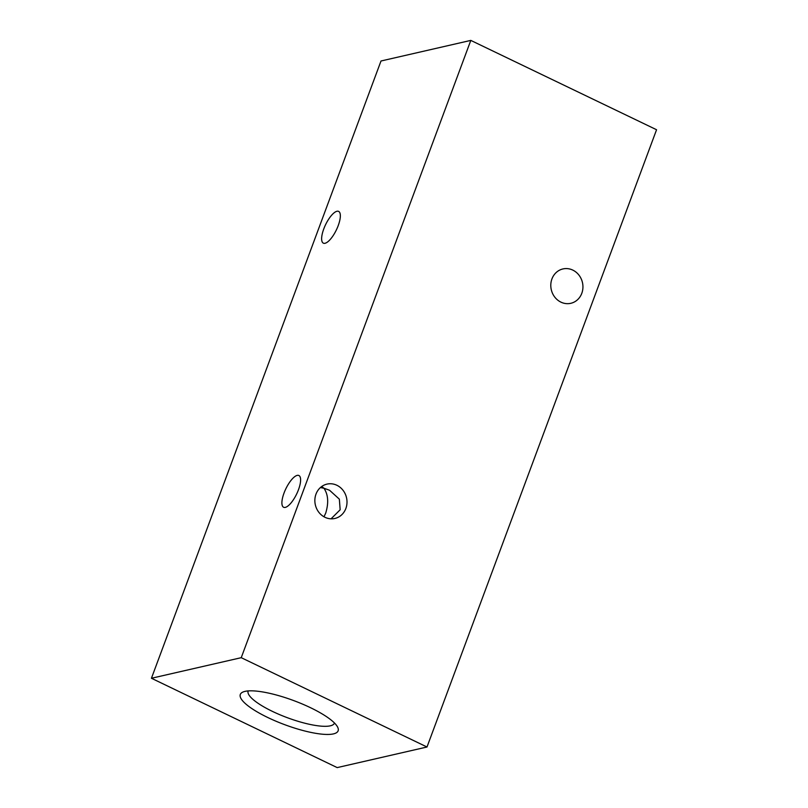 <?xml version="1.0" encoding="UTF-8"?>
<svg xmlns="http://www.w3.org/2000/svg" width="808" height="808" viewBox="0 0 808 808"><rect width="100%" height="100%" fill="white"/><g stroke="black" fill="none" stroke-linecap="round" stroke-linejoin="round"><path stroke-width="1.21" d="M245.006 691.375A52.177 12.857 20.4 0 1 296.183 701.526A52.177 12.857 20.4 0 1 337.653 727.16A52.177 12.857 20.4 0 1 333.431 733.896A52.177 12.857 20.4 0 1 270.125 718.615A52.177 12.857 20.4 0 1 243.067 691.981A52.177 12.857 20.4 0 1 245.006 691.375M248.187 690.921A46.036 11.352 -159.6 0 0 248.147 691.012A46.036 11.352 -159.6 0 0 279.699 714.666A46.036 11.352 -159.6 0 0 330.3 725.826A46.036 11.352 -159.6 0 0 334.441 723.11A46.036 11.352 -159.6 0 0 334.472 723.009M323.766 228.937A17.625 5.999 -64.3 0 0 323.351 243.157A17.625 5.999 -64.3 0 0 338.209 225.624A17.625 5.999 -64.3 0 0 338.623 211.393A17.625 5.999 -64.3 0 0 323.766 228.937M323.998 516.787L325.715 513.09C328.816 502.869 328.23 494.587 323.957 488.244L329.553 490.254L339.35 499.162L340.158 509.777L331.048 518.827M284.032 493.042A17.625 5.999 -64.3 0 0 283.618 507.272A17.625 5.999 -64.3 0 0 298.475 489.729A17.625 5.999 -64.3 0 0 298.889 475.508A17.625 5.999 -64.3 0 0 284.032 493.042M581.8 293.304A17.625 15.988 -102.9 0 1 570.802 303.303A17.625 15.988 -102.9 0 1 554.773 297.112A17.625 15.988 -102.9 0 1 551.935 278.942A17.625 15.988 -102.9 0 1 562.923 268.943A17.625 15.988 -102.9 0 1 578.962 275.134A17.625 15.988 -102.9 0 1 581.8 293.304M345.864 508.474A17.625 15.988 -102.9 0 1 334.876 518.463A17.625 15.988 -102.9 0 1 318.837 512.282A17.625 15.988 -102.9 0 1 315.999 494.102A17.625 15.988 -102.9 0 1 326.998 484.113A17.625 15.988 -102.9 0 1 343.026 490.294A17.625 15.988 -102.9 0 1 345.864 508.474M321.725 486.487L323.957 488.244L320.382 487.567M337.199 767.6L151.439 678.265L381.002 60.994L470.801 40.4L656.561 129.734L426.998 747.006L337.199 767.6M151.439 678.265L241.238 657.682L470.801 40.4M241.238 657.682L426.998 747.006"/></g></svg>

